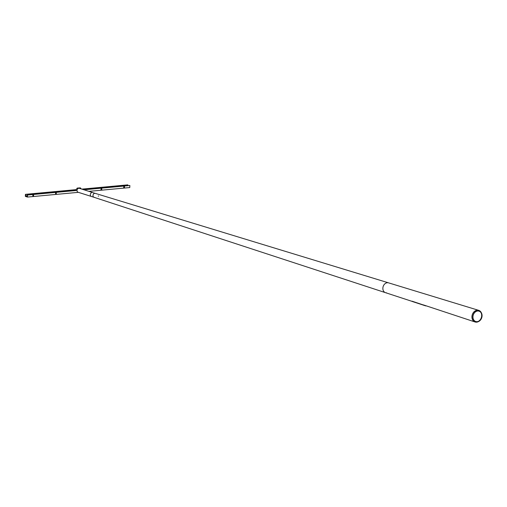 <?xml version="1.0" encoding="UTF-8"?>
<svg xmlns="http://www.w3.org/2000/svg" width="507" height="507" viewBox="0 0 507 507"><rect width="100%" height="100%" fill="white"/><g stroke="black" fill="none" stroke-linecap="round" stroke-linejoin="round"><path stroke-width="0.76" d="M94.448 193.218L92.623 192.527A2.06 1.648 107.5 0 0 92.09 192.476A2.06 1.648 107.5 0 0 90.354 194.32A2.06 1.648 107.5 0 0 91.38 196.463L94.036 197.299A2.06 1.648 107.5 0 0 94.575 197.356M94.454 193.104L95.278 193.37A2.06 1.648 107.5 0 0 94.752 193.313A2.06 1.648 107.5 0 0 93.015 195.163A2.06 1.648 107.5 0 0 94.042 197.299M481.435 312.952A6.09 4.867 107.5 0 0 478.716 310.36L388.59 282.862A5.14 4.107 107.5 0 0 387.291 282.735A5.14 4.107 107.5 0 0 382.956 287.33A5.14 4.107 107.5 0 0 385.491 292.672L94.029 197.299A2.06 1.648 107.5 0 1 93.015 195.157A2.06 1.648 107.5 0 1 94.752 193.313A2.06 1.648 107.5 0 1 95.272 193.363L388.59 282.862A5.14 4.107 107.5 0 0 387.291 282.735A5.14 4.107 107.5 0 0 382.956 287.33A5.14 4.107 107.5 0 0 385.491 292.672A5.14 4.107 107.5 0 0 386.581 292.831M478.716 310.36A6.09 4.867 107.5 0 0 477.182 310.208A6.09 4.867 107.5 0 0 472.049 315.652A6.09 4.867 107.5 0 0 475.046 321.977A6.09 4.867 107.5 0 0 476.656 322.154A6.09 4.867 107.5 0 0 478.76 321.419A5.634 4.5 107.5 0 0 481.441 312.971A5.634 4.5 107.5 0 0 477.689 310.823A5.634 4.5 107.5 0 0 472.841 316.78A5.634 4.5 107.5 0 0 477.207 321.875A5.634 4.5 107.5 0 0 478.773 321.413A5.634 4.5 107.5 0 0 481.441 312.971A5.634 4.5 107.5 0 0 477.689 310.823A5.634 4.5 107.5 0 0 472.841 316.78A5.634 4.5 107.5 0 0 477.207 321.875A5.634 4.5 107.5 0 0 478.773 321.413L478.342 321.634A6.071 4.848 107.5 0 1 476.662 322.135A6.071 4.848 107.5 0 0 478.342 321.634L478.773 321.413M475.046 321.977L423.389 304.903M412.077 301.19L423.358 304.967M424.847 305.613L425.633 305.81M424.967 305.658L412.153 301.443M478.475 321.299A5.811 4.645 107.5 0 0 481.137 312.889A5.811 4.645 107.5 0 1 478.475 321.299M477.163 321.653A5.425 4.335 107.5 0 0 478.665 321.204A5.425 4.335 107.5 0 0 481.238 313.079A5.425 4.335 107.5 0 0 477.626 311.013A5.425 4.335 107.5 0 0 472.955 316.742A5.425 4.335 107.5 0 0 477.163 321.653A5.425 4.335 107.5 0 0 478.665 321.204A5.425 4.335 107.5 0 0 481.238 313.079A5.425 4.335 107.5 0 0 477.626 311.013A5.425 4.335 107.5 0 0 472.955 316.742A5.425 4.335 107.5 0 0 477.163 321.653M477.176 310.233A6.071 4.848 107.5 0 0 471.954 316.641A6.071 4.848 107.5 0 0 476.662 322.135A6.071 4.848 107.5 0 1 471.954 316.641A6.071 4.848 107.5 0 1 477.176 310.233A6.071 4.848 107.5 0 1 481.213 312.54A6.071 4.848 107.5 0 0 477.176 310.233M99.657 199.137L100.082 199.276L99.689 199.264M98.573 195.905L98.295 196.247L98.573 195.905M91.311 196.437L78.091 192.254A2.06 1.641 -72.5 0 1 77.064 190.119A2.06 1.641 -72.5 0 1 78.8 188.274A2.06 1.641 -72.5 0 1 79.333 188.331L92.553 192.508M32.942 195.936L33.037 194.954M33.183 196.013A0.507 0.406 107.5 0 0 33.228 195.011A0.507 0.406 107.5 0 0 33.183 196.013M123.968 186.506L124.114 187.387L123.651 187.432M124.158 186.57A0.507 0.406 -72.5 0 1 124.114 187.565A0.507 0.406 -72.5 0 1 124.158 186.57M55.675 193.826L55.77 192.844M55.916 193.902A0.507 0.406 107.5 0 0 55.96 192.901A0.507 0.406 107.5 0 0 55.916 193.902M101.235 188.617L101.381 189.498L100.918 189.542M101.425 188.68A0.507 0.406 -72.5 0 1 101.381 189.675A0.507 0.406 -72.5 0 1 101.425 188.68M31.643 194.606L30.933 194.675M121.864 186.227L122.574 186.164M54.376 192.495L53.666 192.559M99.131 188.338L99.841 188.274M83.934 189.783L129.862 185.518L129.773 187.558L88.909 191.354M75.892 189.662L25.439 194.346L25.35 196.393L27.479 197.065L27.568 195.018L77.032 190.423L75.302 190.588L77.298 188.135L80.328 187.856L81.253 188.94M27.479 197.065L78.351 192.337M75.682 189.916L25.604 194.568L25.806 196.26L27.093 196.653L27.568 195.018M129.862 185.518L83.864 189.764M83.851 189.757L129.798 185.499M127.903 185.67L127.903 185.068L82.388 189.295M81.804 189.111L127.903 185.068M25.439 194.346L75.866 189.688M75.302 190.588L77.298 188.135M77.165 188.097L80.328 187.856M414.568 302.121L414.244 302.153M425.531 305.829L425.88 305.886M425.924 305.905L425.557 305.867M27.473 194.992L75.226 190.562L27.498 194.999M32.936 195.176L33.361 195.138M55.669 193.066L56.093 193.028M101.134 188.845L101.558 188.8M123.866 186.728L124.291 186.69M25.806 196.26L27.296 196.12M32.79 195.607L33.373 195.556M55.523 193.497L56.106 193.446M100.988 189.276L101.571 189.219M123.721 187.165L124.304 187.108M25.61 195.854L27.334 195.696M81.874 189.13L127.802 184.865M385.491 292.672L411.931 301.323M425.994 305.854L425.531 305.791M481.441 312.971L481.213 312.54L481.441 312.971"/></g></svg>
